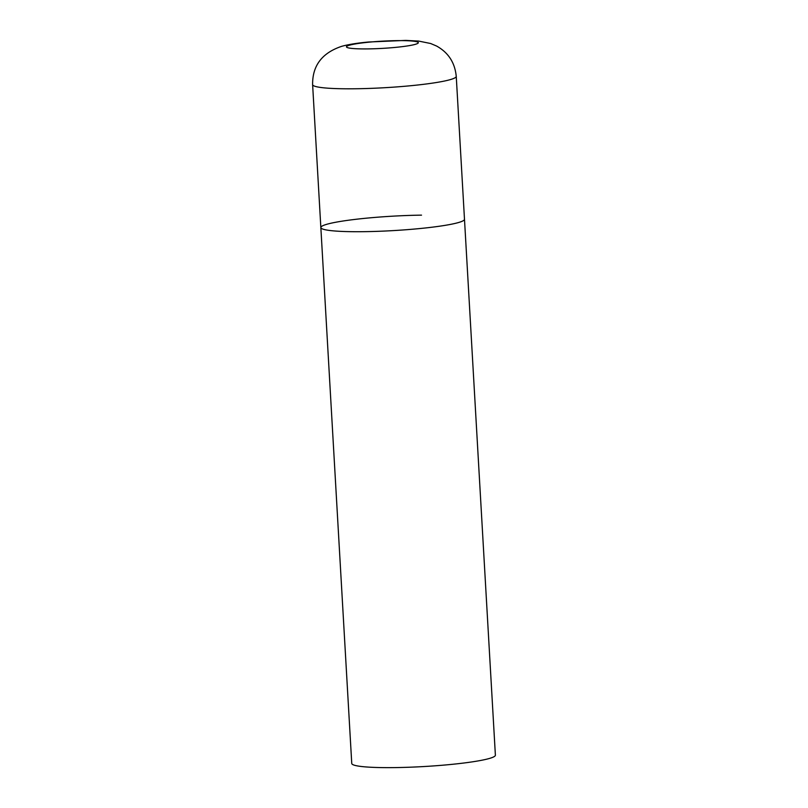 <?xml version="1.0" encoding="UTF-8"?>
<svg xmlns="http://www.w3.org/2000/svg" width="808" height="808" viewBox="0 0 808 808"><rect width="100%" height="100%" fill="white"/><g stroke="black" fill="none" stroke-linecap="round" stroke-linejoin="round"><path stroke-width="1.21" d="M458.429 222.564A71.942 7.222 -3.3 0 0 464.489 219.271A71.942 7.222 176.7 0 1 363.802 231.674A71.942 7.222 176.7 0 1 320.847 227.553A71.942 7.222 -3.3 0 0 378.124 231.32A71.942 7.222 -3.3 0 0 458.429 222.564M312.615 84.638A71.942 7.222 -3.3 0 0 369.882 88.405A71.942 7.222 -3.3 0 0 450.197 79.649A71.942 7.222 -3.3 0 0 456.247 76.356C454.904 62.65 448.339 52.54 436.552 46.026L430.644 43.511L418.584 41.067L405.778 40.4L368.62 42.006C357.277 43.036 348.288 44.49 341.643 46.339C322.049 52.924 312.373 65.69 312.615 84.638L320.847 227.553A71.942 7.222 176.7 0 1 421.534 215.14M456.247 76.356L495.385 755.187A71.942 7.222 176.7 0 1 394.708 767.6A71.942 7.222 176.7 0 1 351.753 763.469L320.847 227.553M415.251 44.349A35.966 3.606 -3.3 0 0 396.799 40.632A35.966 3.606 -3.3 0 0 349.49 45.197A35.966 3.606 -3.3 0 0 367.933 48.904A35.966 3.606 -3.3 0 0 415.251 44.349"/></g></svg>
